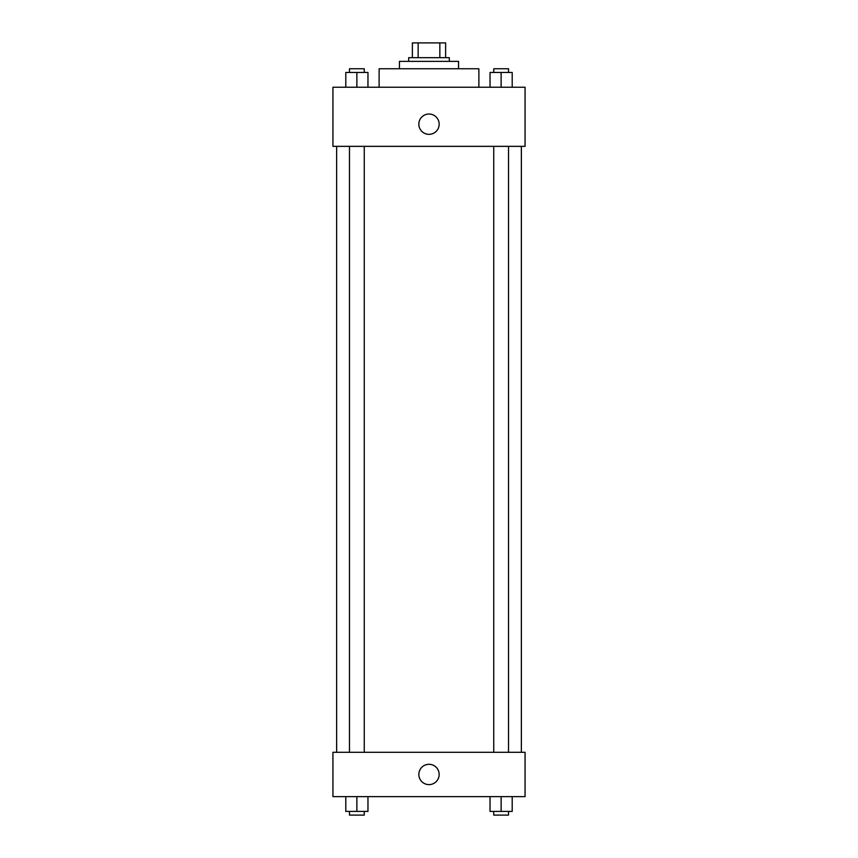 <?xml version="1.0" encoding="UTF-8"?>
<svg xmlns="http://www.w3.org/2000/svg" width="858" height="858" viewBox="0 0 858 858"><rect width="100%" height="100%" fill="white"/><g stroke="black" fill="none" stroke-linecap="round" stroke-linejoin="round"><path stroke-width="1.29" d="M418.157 57.679L418.157 42.9L412.376 42.9L412.376 57.679L412.376 42.9M418.157 42.9L445.624 42.9L445.624 57.679M439.843 57.679L439.843 42.9M408.676 61.368L408.676 57.679L449.324 57.679L449.324 61.368M399.442 68.758L399.442 61.368L458.558 61.368L458.558 68.758M379.118 87.237L379.118 68.758L478.882 68.758L478.882 87.237M332.936 87.237L525.064 87.237L525.064 146.353L332.936 146.353L332.936 87.237M418.843 124.185A10.157 10.157 0 0 1 434.084 115.39A10.157 10.157 0 0 1 434.084 132.979A10.157 10.157 0 0 1 418.843 124.185M332.936 752.294L525.064 752.294L525.064 796.632L332.936 796.632L332.936 752.294M429 784.62A10.157 10.157 0 0 1 420.206 769.379A10.157 10.157 0 0 1 437.794 769.379A10.157 10.157 0 0 1 429 784.62M490.036 796.632L490.036 811.411L512.205 811.411L512.205 796.632L512.205 811.411M501.126 811.411L501.126 796.632M508.515 811.411L508.515 815.1L493.736 815.1L493.736 811.411M345.795 796.632L345.795 811.411L367.964 811.411L367.964 796.632L367.964 811.411M356.874 811.411L356.874 796.632M364.264 811.411L364.264 815.1L349.485 815.1L349.485 811.411M490.036 87.237L490.036 72.458L512.205 72.458L512.205 87.237L512.205 72.458M501.126 87.237L501.126 72.458M508.515 72.458L508.515 68.758L493.736 68.758L493.736 72.458M345.795 87.237L345.795 72.458L367.964 72.458L367.964 87.237L367.964 72.458M356.874 87.237L356.874 72.458M364.264 72.458L364.264 68.758L349.485 68.758L349.485 72.458M521.364 752.294L521.364 146.353M336.636 752.294L336.636 146.353M493.736 146.353L493.736 752.294M508.515 146.353L508.515 752.294M364.264 752.294L364.264 146.353M349.485 752.294L349.485 146.353"/></g></svg>
